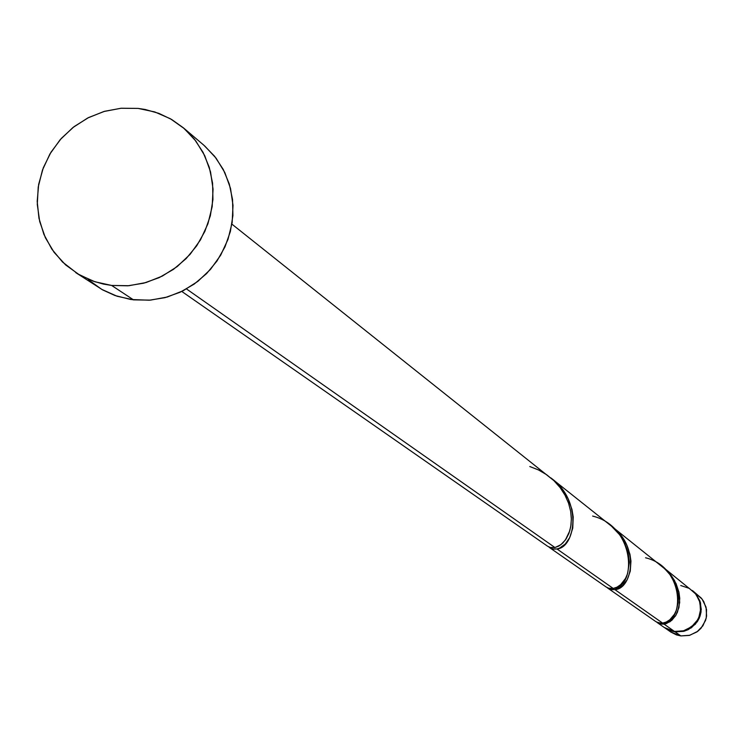 <?xml version="1.0" encoding="UTF-8"?>
<svg xmlns="http://www.w3.org/2000/svg" width="744" height="744" viewBox="0 0 744 744"><rect width="100%" height="100%" fill="white"/><g stroke="black" fill="none" stroke-linecap="round" stroke-linejoin="round"><path stroke-width="1.12" d="M675.087 631.861L664.699 627.787L670.688 630.847L675.087 631.861L680.862 635.915L675.087 631.861L684.071 631.228L688.312 629.61L695.482 624.067L700.02 616.227L701.071 611.801L700.523 602.798L696.57 594.726L692.385 590.522L695.742 593.703L699.983 601.059L701.266 609.485L699.397 617.846L697.351 621.631L691.371 627.778L683.596 631.349L675.087 631.861M665.043 628.02L670.828 632.047L680.862 635.915L676.51 634.911L670.735 631.991M111.628 285.445L103.407 284.078L92.767 281.027L77.86 273.941L62.543 262.037L51.885 249.212L43.933 234.462L38.976 218.336L37.2 201.438L38.66 184.382L43.301 167.8L50.936 152.287L61.306 138.412L74.019 126.685L88.61 117.543L104.551 111.312L121.253 108.233L138.124 108.41L145.201 109.489L158.918 113.386L171.743 119.533L183.312 127.773L194.389 139.156L203.14 152.501L209.278 167.344L212.579 183.201L212.942 199.522L210.347 215.769L204.87 231.375L196.695 245.836L186.112 258.633L173.464 269.356L159.188 277.624L143.778 283.166L127.736 285.808L111.628 285.445L133.492 299.86L111.628 285.445L94.897 281.762L79.357 274.824L65.584 264.883L54.107 252.356L45.365 237.708L39.692 221.507L37.284 204.386L38.232 186.986L42.492 169.976L49.913 153.999L60.199 139.658L72.968 127.503L87.727 117.989L103.918 111.498L120.937 108.261L138.124 108.41L154.817 111.953L170.404 118.761L184.252 128.582L195.839 141.035L204.721 155.654L210.533 171.873L213.054 189.078L212.18 206.59L207.939 223.739L200.489 239.856L190.12 254.309L177.239 266.547L162.341 276.08L146.01 282.553L128.889 285.715L111.628 285.445M75.786 272.648L102.663 289.909L114.976 295.517L130.777 299.497L149.312 300.223L165.047 297.637L180.178 292.206L194.184 284.096L206.6 273.587L216.978 261.032L224.995 246.85L230.361 231.533L232.909 215.583L232.547 199.569L229.292 184.01L223.256 169.437L214.653 156.333L203.782 145.145L183.396 127.838M547.649 546.263L550.272 547.482L554.968 547.556L186.512 288.951L554.968 547.556L560.855 544.729L565.384 539.995L569.746 530.918L571.02 524.929L571.364 518.345L570.685 511.407L568.574 503.251L565.031 495.216L560.12 487.59L553.908 480.652L231.914 224.139M657.222 622.579L664.355 627.545L674.501 631.451L664.057 624.123L660.812 624.049L657.091 622.486M608.201 588.42L607.039 587.546L610.591 589.462L614.925 589.629L611.326 589.62L608.201 588.42M655.762 621.556L658.496 622.84L662.606 623.1L614.925 589.629L662.606 623.1L666.261 622.031L669.823 619.761L674.445 614.246L676.463 609.978L678.175 602.473L678.296 596.921L677.421 590.727L675.32 584.087L669.944 574.619L664.987 568.993L612.256 526.761L618.794 532.955L623.174 538.656L626.615 544.748L629.954 554.308L630.949 561.097L630.261 571.215L627.192 579.688L622.923 585.333L619.789 587.76L614.925 589.629C632.149 588.932 640.472 546.803 611.363 526.073L612.256 526.761M606.1 586.97L608.666 588.206L613.214 588.439L556.986 548.97L553.276 549.1L549.528 547.565M666.401 623.565L664.057 624.123L674.501 631.451L683.02 630.94L687.075 629.517L694.078 624.569L696.784 621.212L698.839 617.418L700.709 609.057L699.425 600.613L695.175 593.247L663.174 567.272L669.061 572.88L676.054 583.575L678.956 592.252L679.756 598.427L678.928 607.615L675.887 615.288L671.758 620.366L666.401 623.565M656.515 622.031L664.057 624.123L670.13 621.659L675.468 615.967L677.505 612.033L679.7 602.51L678.826 591.666L674.594 580.692L671.237 575.549L663.174 567.272M559.507 548.151L556.986 548.97L613.214 588.439L617.018 587.165L620.719 584.607L625.499 578.46L627.555 573.754L629.34 562.455L628.15 552.541L624.021 541.641L619.687 534.797L611.512 526.194L551.881 478.727L559.228 485.655L564.166 491.998L568.081 498.787L571.959 509.398L573.215 516.941L572.75 528.194L569.681 537.642L565.282 543.994L559.507 548.151M548.756 546.924L552.42 548.933L556.986 548.97C574.991 547.668 583.398 501.112 550.82 477.899L551.881 478.727M664.067 627.35L666.494 628.866L674.501 631.451L683.494 630.819L691.595 626.774L697.574 619.947L699.462 615.799L700.513 611.373L699.965 602.352L696.012 594.279L689.26 588.365L680.751 585.519M204.702 145.945L216.085 158.174L224.809 172.524L230.528 188.455L233.012 205.335L232.165 222.521L228.008 239.354L220.698 255.164L210.533 269.347L197.895 281.344L183.275 290.699L167.242 297.042L150.437 300.13L133.492 299.86L117.068 296.233L101.798 289.416L88.266 279.66M695.463 593.294L702.131 599.143L706.047 607.132L706.595 616.051L705.554 620.431L701.062 628.206L697.779 631.293L689.762 635.283L680.862 635.915L689.288 635.413L696.989 631.879L702.913 625.788L706.242 617.985L706.54 609.522L703.759 601.571L701.313 598.13L692.729 590.792M529.802 466.525L538.516 469.957L546.635 474.719L553.908 480.652L560.12 487.59L565.031 495.216L568.574 503.251L570.685 511.407L571.373 519.312L570.741 526.706L568.946 533.281L566.193 538.796L562.752 543.092L558.902 546.031L554.968 547.556M592.643 516.066C636.018 526.799 636.501 587.816 613.214 588.439M645.559 557.777C684.88 567.142 684.806 622.988 662.606 623.1M181.778 291.443L547.696 546.301M607.848 588.188L655.771 621.566M549.714 547.705L606.155 587.007"/></g></svg>
